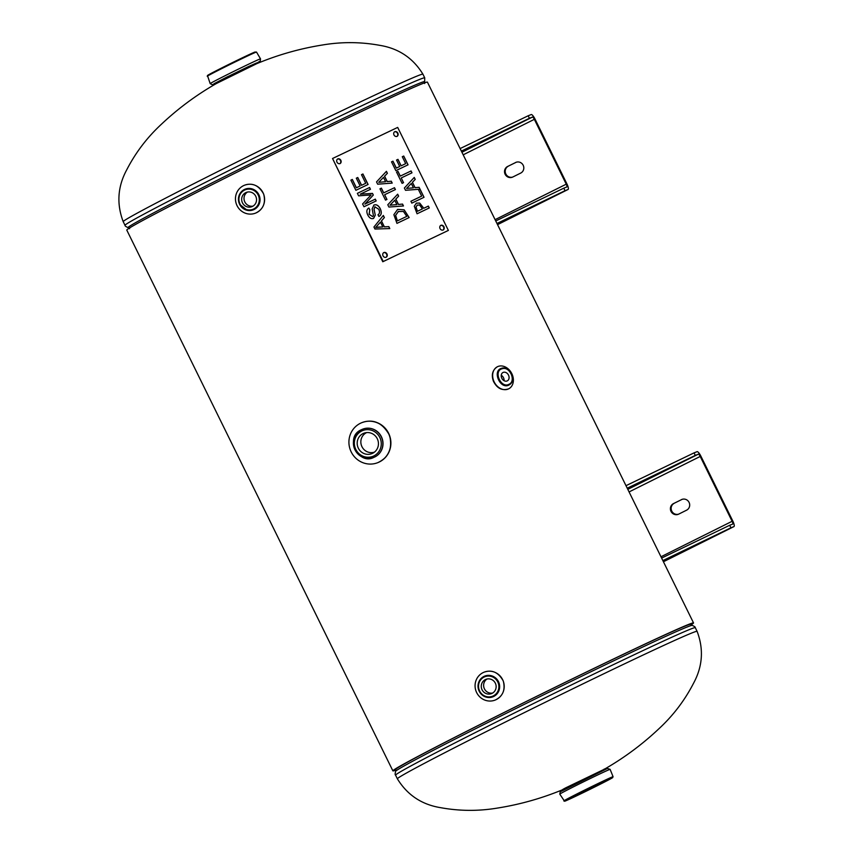 <?xml version="1.0" encoding="UTF-8"?>
<svg xmlns="http://www.w3.org/2000/svg" width="853" height="853" viewBox="0 0 853 853"><rect width="100%" height="100%" fill="white"/><g stroke="black" fill="none" stroke-linecap="round" stroke-linejoin="round"><path stroke-width="1.28" d="M690.813 624.471A164.682 3.337 153.8 0 0 690.962 624.183A164.682 3.337 153.8 0 0 541.73 693.894A164.682 3.337 153.8 0 0 395.44 769.598A164.682 3.337 153.8 0 0 395.76 769.651M395.877 770.099A167.54 3.391 -26.2 0 1 392.881 770.856A167.54 3.391 -26.2 0 1 541.708 693.852A167.54 3.391 -26.2 0 1 693.532 622.925A167.54 3.391 -26.2 0 1 691.101 624.833M693.532 622.925L427.428 82.144A167.54 3.391 153.8 0 0 275.604 153.06A167.54 3.391 153.8 0 0 126.777 230.075L392.881 770.856M422.928 74.179C412.991 57.993 398.554 48.365 379.617 45.316C360.702 41.872 341.744 41.754 322.722 44.953C299.979 48.568 277.971 54.816 256.7 63.687L216.331 83.551C196.339 94.982 177.978 108.598 161.249 124.389C147.1 137.504 135.616 152.602 126.798 169.683C117.65 186.551 116.456 203.867 123.216 221.652A167.017 3.38 -26.2 0 1 252.285 154.404A167.017 3.38 -26.2 0 1 417.575 75.853A167.017 3.38 -26.2 0 1 422.928 74.179L424.73 77.836A167.017 3.38 -26.2 0 0 419.377 79.51A167.017 3.38 -26.2 0 0 254.087 158.061A167.017 3.38 -26.2 0 0 125.018 225.309C124.869 225.928 125.913 226.695 128.163 227.623A165.279 3.348 -26.2 0 1 274.89 151.599A165.279 3.348 -26.2 0 1 424.645 81.739L424.623 83.519M563.3 789.441L562.66 789.633M589.316 777.019C571.841 785.762 555.324 793.333 565.763 787.82L604.276 769.278M259.621 59.145A28.053 0.565 153.8 0 0 228.679 73.923A28.053 0.565 153.8 0 0 210.179 83.626A28.053 0.565 153.8 0 0 210.179 83.637L212.269 84.714L215.841 83.317L214.071 83.701L227.271 76.855L256.817 63.154L260.304 60.958L260.517 58.857A28.053 0.565 153.8 0 0 259.621 59.145M257.02 63.559L256.7 62.919L248.554 66.523L230.779 75.181L215.724 83.082L216.033 83.722M559.792 794.143L559.792 794.143A28.053 0.565 -26.2 0 1 581.469 782.841A28.053 0.565 -26.2 0 1 609.234 769.651A28.053 0.565 -26.2 0 1 610.13 769.363A28.053 0.565 -26.2 0 1 610.13 769.374L607.421 768.446L560.218 791.819L559.792 794.143L564.569 801.255L595.085 786.807A26.795 0.544 -26.2 0 1 565.518 800.924A26.795 0.544 -26.2 0 1 582.332 791.915A26.795 0.544 -26.2 0 1 611.889 777.797A26.795 0.544 -26.2 0 1 595.085 786.807L612.059 778.021L613.072 776.699A27.445 0.554 153.8 0 0 612.187 776.976A27.445 0.554 153.8 0 0 585.009 789.899A27.445 0.554 153.8 0 0 563.812 800.946M572.875 797.256L605.129 781.284L572.875 797.256M511.821 373.646A12.4 9.735 -117.7 0 1 508.761 388.787A12.4 9.735 -117.7 0 1 508.473 388.925A12.4 9.735 -117.7 0 1 494.292 382.144A12.4 9.735 -117.7 0 1 497.246 366.833A12.4 9.735 -117.7 0 1 497.534 366.683A12.4 9.735 -117.7 0 1 511.821 373.646M504.059 380.683A4.713 3.7 62.3 0 0 501.233 375.299M507.226 380.907A4.713 3.7 -117.7 0 1 501.841 378.327A4.713 3.7 -117.7 0 1 502.961 372.516A4.713 3.7 -117.7 0 1 503.078 372.462A4.713 3.7 -117.7 0 1 508.463 375.032A4.713 3.7 -117.7 0 1 507.343 380.854A4.713 3.7 -117.7 0 1 507.226 380.907M237.049 205.648A15.002 14.501 68.2 0 1 244.459 185.24A15.002 14.501 68.2 0 1 263.268 193.236A15.002 14.501 68.2 0 1 255.612 213.101A15.002 14.501 68.2 0 1 237.049 205.648M245.717 192.671A7.666 7.41 68.2 0 1 255.857 196.51A7.666 7.41 68.2 0 1 251.944 206.661A7.666 7.41 68.2 0 1 242.348 202.577A7.666 7.41 68.2 0 1 245.717 192.671M247.455 192.074A7.666 7.41 -111.8 0 0 253.074 206.095M483.011 672.654A15.002 14.501 68.2 0 1 503.099 680.726A15.002 14.501 68.2 0 1 495.209 700.046A15.002 14.501 68.2 0 1 476.656 692.583A15.002 14.501 68.2 0 1 483.011 672.654M495.337 683.178A7.666 7.41 68.2 0 1 491.552 693.596A7.666 7.41 68.2 0 1 482.073 689.789A7.666 7.41 68.2 0 1 485.858 679.372A7.666 7.41 68.2 0 1 495.337 683.178M487.063 679.009A7.666 7.41 -111.8 0 0 492.671 693.031M407.99 164.853L403.661 156.067L402.285 156.728L403.725 156.035L408.054 164.821L395.845 170.653L391.516 161.857L392.966 161.174L396.368 168.094L399.716 166.495L396.538 160.044L397.978 159.351L401.155 165.802L405.687 163.637L402.285 156.717M405.687 163.637L401.091 165.845L397.914 159.383L396.538 160.044M399.716 166.495L396.304 168.126L392.892 161.206L391.516 161.867M411.924 172.85L411.007 170.984L400.238 176.134L397.924 171.421L396.538 172.071L397.988 171.378L400.302 176.091L411.071 170.952L411.988 172.818L401.219 177.957L403.544 182.67L402.094 183.363L396.538 172.071M403.48 182.702L401.219 177.957M406.561 188.428L413.438 187.82L411.306 183.48L406.561 188.428L413.438 187.82M411.306 183.48L406.625 188.396M419.911 189.206L418.588 189.846L419.911 189.206L405.506 190.294L404.375 188.001L414.259 177.435L415.23 179.397L412.436 182.307L415.08 187.66L419.122 187.308L415.016 187.703L412.372 182.339L415.166 179.429L414.206 177.488M419.122 187.308L424.037 197.288L411.818 203.121L410.901 201.255L421.67 196.115L418.588 189.846M423.962 197.32L419.058 187.34M421.67 196.115L410.901 201.265M378.721 182.329L385.599 181.71L383.466 177.371L378.721 182.329L385.599 181.71M383.466 177.371L378.785 182.297M392.135 183.096L391.218 181.241L387.177 181.593L384.543 176.23L387.326 173.33L386.366 171.378M391.282 181.199L392.209 183.096L377.666 184.195L376.536 181.892L386.42 171.325L387.39 173.298L384.607 176.198L387.241 181.561L391.218 181.241M395.344 189.611L394.427 187.745L383.658 192.895L381.334 188.182L379.958 188.833L381.398 188.14L383.722 192.853L394.491 187.713L395.408 189.579L384.639 194.719L386.953 199.431L385.513 200.124L379.958 188.833M386.889 199.463L384.639 194.719M398.554 211.341L395.579 215.393L397.381 220.874L406.774 216.385L403.426 211.437L398.17 211.533M395.643 215.361L397.381 220.874M397.445 220.842L406.838 216.353M398.49 211.373L395.579 215.393M404.151 209.806L409.163 217.547L396.954 223.379L393.873 214.689L397.615 209.38L404.151 209.806L397.551 209.422M409.099 217.579L404.087 209.849M368.027 184.504L362.866 174.012L361.491 174.673L362.93 173.98L368.091 184.472L355.882 190.304L350.882 180.132L352.321 179.439L356.405 187.756L360.137 185.965L356.309 178.181L357.759 177.499L361.587 185.282L365.734 183.299L361.491 174.673M365.734 183.299L361.523 185.314L357.695 177.531L356.309 178.192M360.137 185.965L356.341 187.788L352.257 179.482L350.882 180.132M376.12 200.945L375.245 199.165L364.849 204.123L373.241 195.092L372.42 193.428L360.243 194.175L372.484 193.386L373.305 195.06L364.913 204.091L375.309 199.133L376.184 200.913L363.975 206.746L362.6 203.952L371.087 194.953L358.601 195.827L357.375 193.332L369.584 187.5L370.469 189.291L360.243 194.175M370.405 189.323L369.52 187.532L357.375 193.332M374.979 206.767L374.062 209.241L375.267 215.127L373.603 218.389C371.407 219.232 369.477 218.112 367.792 215.041C366.268 211.683 366.609 209.337 368.837 208.004L369.829 209.731L369.178 214.284L372.676 216.619L373.433 215.585L372.153 208.857L373.955 205.051C376.29 204.166 378.359 205.317 380.171 208.495C381.952 212.354 381.558 215.009 378.988 216.459L377.996 214.775C379.692 213.708 379.948 211.875 378.764 209.273L374.862 206.831M378.924 216.502C381.494 215.052 381.888 212.397 380.107 208.527C378.295 205.349 376.216 204.198 373.891 205.083L373.774 205.136M372.676 216.619L369.114 214.316L369.765 209.763L368.773 208.047M375.267 215.127L373.998 209.273L374.915 206.81M373.529 218.421L375.203 215.169M380.449 222.153L375.672 227.474L382.805 226.93L380.449 222.153L375.672 227.474M375.746 227.442L378.391 227.122M378.455 227.079L382.805 226.93M389.714 228.583L388.765 226.642L384.308 226.866L381.419 220.98L384.308 217.59L383.274 215.5M388.829 226.61L389.8 228.583L374.936 229.02L373.945 227.005L383.328 215.436L384.372 217.558L381.483 220.948L384.372 226.834L388.765 226.642M389.981 205.189L396.858 204.581L394.726 200.242L389.981 205.189L396.858 204.581M394.726 200.242L390.045 205.157M403.384 205.968L402.467 204.102L398.426 204.464L395.792 199.101L398.575 196.19L397.615 194.249M402.531 204.07L403.469 205.957L388.925 207.055L387.795 204.763L397.669 194.196L398.639 196.158L395.856 199.069L398.49 204.432L402.467 204.102M417.32 205.104L415.955 207.002L417.48 211.277L422.416 208.91L419.591 204.997L417.245 205.136M417.384 205.061L416.019 206.97L417.48 211.277M417.554 211.245L422.416 208.91M414.281 206.213L416.371 203.142L419.697 203.078L423.802 208.249L428.355 206.085L429.272 207.951L417.064 213.783L414.281 206.213M429.208 207.983L428.291 206.117L423.738 208.292L419.623 203.11L416.307 203.174M332.542 158.509L397.679 127.406L448.369 230.417L383.232 261.519L332.542 158.509L382.784 261.754L448.369 230.417M440.841 225.331A2.612 2.25 -118.2 0 1 443.144 230.011A2.612 2.25 -118.2 0 1 440.841 225.331M394.758 131.693A2.612 2.25 -118.2 0 1 397.061 136.373A2.612 2.25 -118.2 0 1 394.758 131.693M337.767 158.903A2.612 2.25 -118.2 0 1 340.07 163.584A2.612 2.25 -118.2 0 1 337.767 158.903M383.839 252.552A2.612 2.25 -118.2 0 1 386.153 257.233A2.612 2.25 -118.2 0 1 383.839 252.552M442.995 230.075A2.612 2.25 61.8 0 0 440.543 225.512M396.912 136.437A2.612 2.25 61.8 0 0 394.47 131.863M339.921 163.648A2.612 2.25 61.8 0 0 337.468 159.084M386.004 257.297A2.612 2.25 61.8 0 0 383.551 252.723M358.335 448.177A10.961 10.599 68.2 0 1 364.924 432.887A10.961 10.599 68.2 0 1 373.017 453.092A10.961 10.599 68.2 0 1 358.335 448.177M366.673 432.578A10.535 10.183 -111.8 0 0 361.96 446.695A10.535 10.183 -111.8 0 0 374.488 452.111M388.456 433.356A21.528 20.813 68.2 0 1 377.836 462.635A21.528 20.813 68.2 0 1 351.201 451.93A21.528 20.813 68.2 0 1 361.832 422.651A21.528 20.813 68.2 0 1 388.456 433.356M507.62 166.474L516.193 162.262L507.62 166.474A5.875 5.672 -111.8 0 0 505.04 174.065A5.875 5.672 -111.8 0 0 512.802 177.008L520.714 173.074A5.875 5.672 -111.8 0 0 523.294 165.482A5.875 5.672 -111.8 0 0 515.521 162.528M512.728 177.051A5.875 5.672 68.2 0 1 508.292 166.207M495.103 219.658L566.243 184.173L534.341 119.335A2.804 0.714 63.5 0 0 532.432 117.085L529.414 118.29L528.178 115.773L531.195 114.569A5.619 1.439 63.5 0 1 535.012 119.068L566.914 183.907A5.619 1.439 -116.5 0 1 568.087 189.462A5.619 1.439 -116.5 0 1 568.055 189.483L565.038 190.688L563.801 188.172L495.742 220.97M496.979 223.486L565.038 190.688M461.356 151.088L529.414 118.29M528.178 115.773L460.119 148.571M563.801 188.172L566.818 186.956A2.804 0.714 -116.5 0 1 566.818 186.956A2.804 0.714 -116.5 0 0 566.243 184.173M673.507 503.59L682.069 499.378L673.507 503.59A5.875 5.672 -111.8 0 0 670.916 511.182A5.875 5.672 -111.8 0 0 678.689 514.124L686.59 510.179A5.875 5.672 -111.8 0 0 689.171 502.588A5.875 5.672 -111.8 0 0 681.408 499.645M678.604 514.156A5.875 5.672 68.2 0 1 674.169 503.323M660.979 556.764L732.119 521.29L700.217 456.451A2.804 0.714 63.5 0 0 698.308 454.191L695.302 455.406L694.054 452.879L697.072 451.674A5.619 1.439 63.5 0 1 700.889 456.184L732.791 521.012A5.619 1.439 -116.5 0 1 733.964 526.578L730.925 527.794L729.678 525.277L661.619 558.075M662.866 560.592L730.925 527.794M627.243 488.204L695.302 455.406M694.054 452.879L625.995 485.677M729.678 525.277L732.695 524.073A2.804 0.714 -116.5 0 0 732.706 524.062A2.804 0.714 -116.5 0 0 732.119 521.29M733.964 526.578A5.619 1.439 -116.5 0 1 733.932 526.589L663.431 561.754L733.964 526.578M690.631 624.129L690.717 624.3A164.405 3.327 153.8 0 0 685.449 625.953A164.405 3.327 153.8 0 0 522.74 703.277A164.405 3.327 153.8 0 0 395.685 769.481L395.6 769.31M690.717 624.3L692.146 625.377A165.279 3.348 153.8 0 0 686.942 627.083A165.279 3.348 153.8 0 0 525.469 703.789A165.279 3.348 153.8 0 0 395.664 771.261L395.685 769.481M692.146 625.377C694.395 626.305 695.44 627.072 695.291 627.691A167.017 3.38 153.8 0 0 689.938 629.354A167.017 3.38 153.8 0 0 524.648 707.915A167.017 3.38 153.8 0 0 395.579 775.164C394.992 774.908 395.024 773.607 395.664 771.261M695.291 627.691L697.093 631.348A167.017 3.38 153.8 0 0 691.74 633.022A167.017 3.38 153.8 0 0 526.45 711.573A167.017 3.38 153.8 0 0 397.381 778.821L395.579 775.164M207.247 76.301A27.445 0.554 -26.2 0 1 225.341 66.79A27.445 0.554 -26.2 0 1 255.623 52.332A27.445 0.554 -26.2 0 1 256.497 52.054L254.834 52.054L234.053 61.832L207.46 75.501L210.179 83.626M254.791 52.076A26.795 0.544 153.8 0 0 221.801 67.909A26.795 0.544 153.8 0 0 211.384 73.912M508.889 385.066L510.105 384.287C516.491 379.702 509.134 365.638 501.713 368.283L501.713 368.283C491.872 370.469 500.125 389.778 508.889 385.066L508.91 384.319C500.7 388.723 493.077 370.597 502.342 368.699C510.009 366.172 516.385 381.419 508.91 384.319M254.151 209.475A11.132 10.758 -111.8 0 0 257.361 192.383A11.132 10.758 -111.8 0 0 239.608 204.293A11.132 10.758 -111.8 0 0 254.151 209.475M240.034 204.07A10.481 10.14 68.2 0 1 244.47 190.144A10.481 10.14 68.2 0 1 258.171 195.017A10.481 10.14 68.2 0 1 253.725 208.953A10.481 10.14 68.2 0 1 240.034 204.07M479.205 691.239A11.132 10.758 -111.8 0 0 499.538 685.098A11.132 10.758 -111.8 0 0 479.93 679.937A11.132 10.758 -111.8 0 0 479.205 691.239M484.077 677.079A10.481 10.14 68.2 0 1 497.779 681.963A10.481 10.14 68.2 0 1 493.333 695.888A10.481 10.14 68.2 0 1 479.631 691.005A10.481 10.14 68.2 0 1 484.077 677.079M355.008 449.872A15.173 14.661 -111.8 0 0 373.763 457.411A15.173 14.661 -111.8 0 0 381.248 436.779A15.173 14.661 -111.8 0 0 361.427 429.72A15.173 14.661 -111.8 0 0 355.008 449.872M361.693 431.01A13.861 13.403 68.2 0 1 379.809 437.472A13.861 13.403 68.2 0 1 373.934 455.886A13.861 13.403 68.2 0 1 355.818 449.435A13.861 13.403 68.2 0 1 361.693 431.01M362.568 429.208A15.173 14.661 68.2 0 1 362.642 429.187A15.173 14.661 68.2 0 1 381.408 436.715A15.173 14.661 68.2 0 1 373.838 457.379M361.907 422.63A21.528 20.813 68.2 0 1 361.992 422.598A21.528 20.813 68.2 0 1 388.616 433.292A21.528 20.813 68.2 0 1 377.986 462.571A21.528 20.813 68.2 0 1 377.911 462.603M568.055 189.483L497.555 224.638L568.087 189.462M532.432 117.085L461.931 152.25M534.341 119.335L463.19 154.819M698.308 454.191L627.808 489.355M700.217 456.451L629.077 491.925M128.163 227.623L129.592 228.7M424.645 81.739L424.73 77.836M125.018 225.309L123.216 221.652M603.977 769.449C623.97 758.018 642.33 744.402 659.06 728.611C673.209 715.496 684.692 700.398 693.51 683.317C702.659 666.449 703.853 649.133 697.093 631.348M563.609 789.313C542.337 798.184 520.33 804.432 497.587 808.047C478.565 811.246 459.607 811.128 440.692 807.684C421.755 804.635 407.318 795.007 397.381 778.821M256.497 52.054L260.517 58.857M613.072 776.699L610.13 769.374M604.468 769.683L604.169 769.075M563.492 789.846L563.193 789.238M508.761 388.787C502.257 391.005 497.15 388.51 493.439 381.302C491.179 374.904 492.448 370.074 497.246 366.833M510.233 384.181L510.105 384.287C510.499 383.423 516.438 380.694 508.591 370.085C505.786 368.133 503.494 367.526 501.713 368.283M244.459 185.24C252.435 182.446 258.843 185.4 263.694 194.1C265.901 203.099 263.214 209.433 255.612 213.101M240.322 193.002C238.062 196.585 237.827 200.348 239.597 204.293L247.263 210.339M484.056 672.185C492.032 669.381 498.451 672.335 503.291 681.035C505.509 690.045 502.812 696.379 495.209 700.046M486.871 697.274C478.554 693.894 476.241 688.126 479.93 679.937M373.923 457.347L373.763 457.411C358.601 465.653 343.951 436.832 361.427 429.72L362.642 429.187M361.832 422.651L361.992 422.598C373.379 418.578 382.57 422.821 389.544 435.329C392.711 448.262 388.861 457.336 377.986 462.571L377.836 462.635"/></g></svg>
